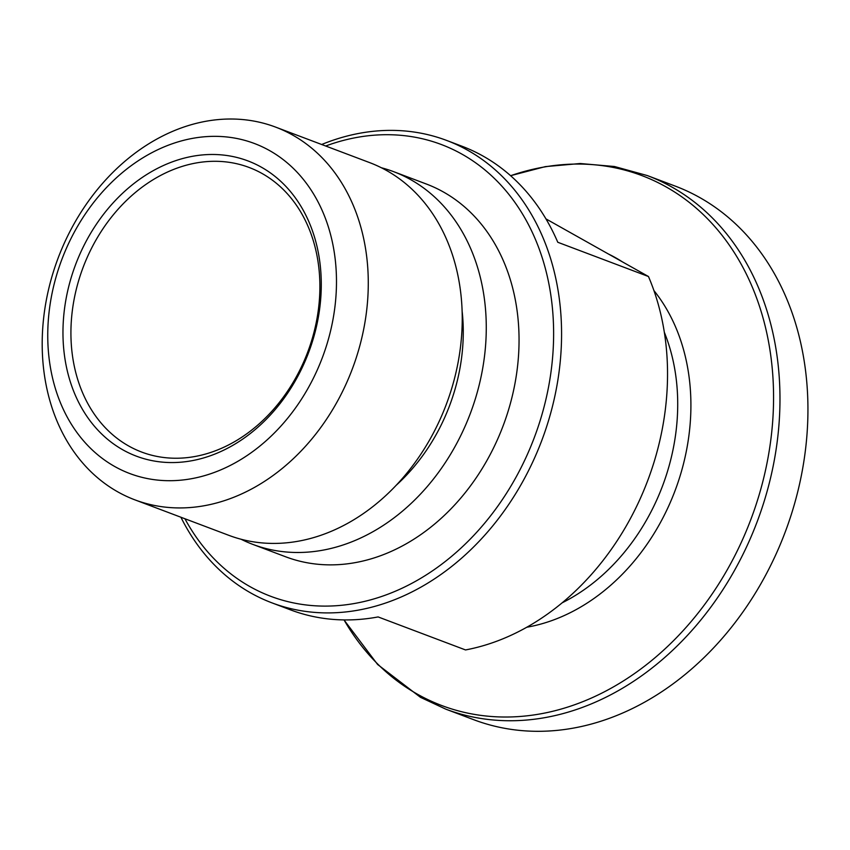 <?xml version="1.0" encoding="UTF-8"?>
<svg xmlns="http://www.w3.org/2000/svg" width="850" height="850" viewBox="0 0 850 850"><rect width="100%" height="100%" fill="white"/><g stroke="black" fill="none" stroke-linecap="round" stroke-linejoin="round"><path stroke-width="1.27" d="M321.661 144.5A247.169 195.032 110.7 0 1 446.601 140.42A247.169 195.032 110.7 0 1 541.758 440.544A247.169 195.032 110.7 0 1 271.979 602.873A247.169 195.032 110.7 0 1 250.846 593.013A247.169 195.032 110.7 0 1 180.912 517.236M446.601 140.42L461.901 146.2A247.169 195.032 -69.3 0 1 557.781 242.271L648.465 276.516A247.169 195.032 -69.3 0 1 465.524 649.942L378.123 616.93A247.169 195.032 110.7 0 1 290.551 609.886L271.979 602.873M122.889 449.862A157.803 124.525 110.7 0 1 132.334 184.79A157.803 124.525 110.7 0 1 321.162 290.923A157.803 124.525 110.7 0 1 122.889 449.862M114.729 466.512A176.396 139.198 -69.3 0 0 336.356 288.851A176.396 139.198 -69.3 0 0 125.29 170.212A176.396 139.198 -69.3 0 0 114.729 466.512M648.465 276.516L545.944 218.886M510.616 175.716A283.241 223.508 110.7 0 1 666.028 186.873A283.241 223.508 110.7 0 1 737.428 550.534A283.241 223.508 110.7 0 1 417.478 694.216A283.241 223.508 110.7 0 1 344.048 619.926M647.317 175.567L675.272 186.118A285.186 225.048 110.7 0 1 699.656 197.498A285.186 225.048 110.7 0 1 778.674 548.218A285.186 225.048 110.7 0 1 473.779 719.727L445.825 709.166A285.186 225.048 110.7 0 0 757.106 521.868A285.186 225.048 110.7 0 0 647.317 175.567L614.486 166.515L580.221 163.519L545.339 166.621L510.595 175.695M128.669 445.984A152.097 120.02 -69.3 0 0 141.674 452.062A152.097 120.02 -69.3 0 0 307.689 352.166A152.097 120.02 -69.3 0 0 249.135 167.471A152.097 120.02 -69.3 0 0 86.53 258.942A152.097 120.02 -69.3 0 0 128.669 445.984M134.863 499.842L228.82 535.33A199.219 157.197 -69.3 0 0 441.798 415.522A199.219 157.197 -69.3 0 0 386.601 170.531A199.219 157.197 -69.3 0 0 369.569 162.584L275.612 127.107A199.219 157.197 110.7 0 1 292.644 135.054A199.219 157.197 110.7 0 1 347.841 380.035A199.219 157.197 110.7 0 1 134.863 499.842A199.219 157.197 110.7 0 1 117.831 491.895A199.219 157.197 110.7 0 1 62.634 246.914A199.219 157.197 110.7 0 1 275.612 127.107M462.103 310.877A171.116 135.023 110.7 0 1 396.27 485.212M381.353 167.748A199.219 157.197 110.7 0 1 393.614 171.657A199.219 157.197 110.7 0 1 410.646 179.616A199.219 157.197 110.7 0 1 465.832 424.596A199.219 157.197 110.7 0 1 252.864 544.404A199.219 157.197 110.7 0 1 241.081 539.24M393.614 171.657L426.392 184.036A199.219 157.197 110.7 0 1 443.424 191.994A199.219 157.197 110.7 0 1 498.61 436.974A199.219 157.197 110.7 0 1 285.642 556.782L252.864 544.404M184.917 518.744A241.464 190.538 -69.3 0 0 250.07 586.67A241.464 190.538 -69.3 0 0 549.451 381.979A241.464 190.538 -69.3 0 0 325.667 146.009M562.19 602.809A190.124 150.025 -69.3 0 0 664.339 332.297M608.526 254.065A198.528 156.655 110.7 0 1 615.538 257.72A198.528 156.655 110.7 0 1 622.327 261.821M653.937 290.583A198.528 156.655 110.7 0 1 674.996 490.854A198.528 156.655 110.7 0 1 526.819 627.226M344.006 619.926L377.612 664.477L420.474 697.329L445.825 709.166"/></g></svg>
